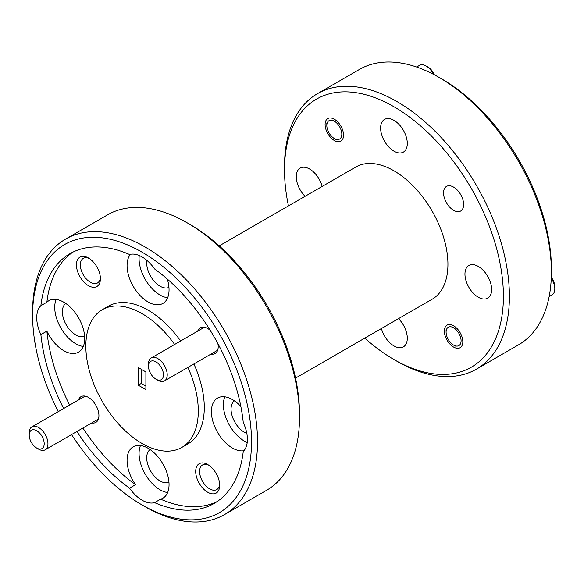 <?xml version="1.0" encoding="UTF-8"?>
<svg xmlns="http://www.w3.org/2000/svg" width="584" height="584" viewBox="0 0 584 584"><rect width="100%" height="100%" fill="white"/><g stroke="black" fill="none" stroke-linecap="round" stroke-linejoin="round"><path stroke-width="0.88" d="M155.972 379.191A10.6 6.125 -120 0 0 163.469 374.862A10.6 6.125 -120 0 0 155.972 361.876A10.6 6.125 -120 0 0 148.475 366.204A10.6 6.125 -120 0 0 155.972 379.191L157.848 380.272A13.249 7.65 60 0 1 157.841 380.272L155.972 379.191M148.475 366.204L148.475 364.044A13.249 7.65 60 0 1 151.22 357.977A13.249 7.65 60 0 1 157.848 358.634A13.249 7.65 60 0 1 166.506 370.307A13.249 7.65 60 0 1 164.469 380.929A13.249 7.65 60 0 1 157.848 380.272M38.573 449.14L36.697 448.052A10.6 6.125 -120 0 0 44.194 443.731A10.6 6.125 -120 0 0 36.697 430.744A10.6 6.125 -120 0 0 29.2 435.073A10.6 6.125 -120 0 0 36.697 448.052L38.573 449.14A13.249 7.65 60 0 0 45.194 449.797A13.249 7.65 60 0 0 47.231 439.175A13.249 7.65 60 0 0 38.573 427.495A13.249 7.65 60 0 0 31.945 426.838A13.249 7.65 60 0 0 29.2 432.905L29.2 435.073M551.296 277.305A10.6 6.125 60 0 1 554.8 286.656L554.8 288.817A13.249 7.65 -120 0 0 551.26 278.298M549.157 296.562L552.055 294.883A13.249 7.65 -120 0 0 554.8 288.817M453.593 345.086A10.6 6.125 -120 0 0 461.09 340.757A10.6 6.125 -120 0 0 453.593 327.77A10.6 6.125 -120 0 0 446.096 332.099A10.6 6.125 -120 0 0 453.593 345.086L455.316 346.078L453.593 345.086M433.496 74.329A13.249 7.65 -120 0 0 426.159 65.999A13.249 7.65 -120 0 0 426.152 65.999L428.028 67.08A10.6 6.125 60 0 1 434.372 74.788M334.318 138.496A10.6 6.125 -120 0 0 341.815 134.174A10.6 6.125 -120 0 0 334.318 121.187A10.6 6.125 -120 0 0 326.821 125.516A10.6 6.125 -120 0 0 334.318 138.496L336.041 139.496L334.318 138.496M426.152 65.999A13.249 7.65 -120 0 0 419.531 65.342L416.626 67.021M441.935 79.052L438.942 77.322L441.935 79.052A154.789 89.367 60 0 1 551.391 268.625L551.391 272.093A159.03 91.819 -120 0 0 438.942 77.322A159.03 91.819 -120 0 0 438.934 77.314A159.03 91.819 -120 0 0 359.423 69.438L317.44 93.681A159.03 91.819 60 0 1 396.952 101.558A159.03 91.819 60 0 1 500.846 241.696A159.03 91.819 60 0 1 476.471 369.132A159.03 91.819 60 0 1 396.952 361.255L393.959 359.525A154.789 89.367 -120 0 0 503.408 296.329A154.789 89.367 -120 0 0 393.959 106.748A154.789 89.367 -120 0 0 284.503 169.944A154.789 89.367 -120 0 0 288.459 205.904M476.471 369.132L518.453 344.888A159.03 91.819 -120 0 0 551.391 272.093M190.048 224.475L187.048 222.745L190.041 224.475A154.789 89.367 60 0 1 190.048 224.475A154.789 89.367 60 0 1 299.497 414.056L299.497 417.516A159.03 91.819 -120 0 0 187.048 222.745L187.048 222.745A159.03 91.819 -120 0 0 107.529 214.868L65.547 239.112A159.03 91.819 60 0 1 145.066 246.981A159.03 91.819 60 0 1 248.952 387.126A159.03 91.819 60 0 1 224.577 514.562A159.03 91.819 60 0 1 145.066 506.686A159.03 91.819 60 0 1 145.058 506.678L142.065 504.948A154.789 89.367 -120 0 0 251.514 441.759A154.789 89.367 -120 0 0 142.065 252.178A154.789 89.367 -120 0 0 32.609 315.375A154.789 89.367 -120 0 0 58.327 411.611M224.577 514.562L266.559 490.319A159.03 91.819 -120 0 0 299.497 417.516M453.593 210.306A14.206 8.205 60 0 1 444.314 197.786A14.206 8.205 60 0 1 446.49 186.398A14.206 8.205 60 0 1 453.593 187.106A14.206 8.205 60 0 1 462.871 199.626A14.206 8.205 60 0 1 460.696 211.007A14.206 8.205 60 0 1 453.593 210.306M453.593 347.078A13.038 7.526 60 0 1 445.074 335.588A13.038 7.526 60 0 1 447.074 325.135A13.038 7.526 60 0 1 453.593 325.784A13.038 7.526 60 0 1 462.112 337.275A13.038 7.526 60 0 1 460.112 347.721A13.038 7.526 60 0 1 453.593 347.078M334.318 140.488A13.038 7.526 60 0 1 325.799 128.998A13.038 7.526 60 0 1 327.799 118.552A13.038 7.526 60 0 1 334.318 119.194A13.038 7.526 60 0 1 342.837 130.685A13.038 7.526 60 0 1 340.837 141.138A13.038 7.526 60 0 1 334.318 140.488M478.296 297.234A18.87 10.899 60 0 1 465.966 280.605A18.87 10.899 60 0 1 468.857 265.486A18.87 10.899 60 0 1 478.296 266.421A18.87 10.899 60 0 1 490.626 283.05A18.87 10.899 60 0 1 487.735 298.168A18.87 10.899 60 0 1 478.296 297.234M398.5 318.66A18.87 10.899 60 0 1 403.391 346.867A18.87 10.899 60 0 1 393.959 345.932A18.87 10.899 60 0 1 381.41 328.522M305.074 196.312A18.87 10.899 60 0 1 300.183 168.097A18.87 10.899 60 0 1 309.615 169.031A18.87 10.899 60 0 1 322.164 186.442M393.959 151.161A18.87 10.899 60 0 1 381.629 134.524A18.87 10.899 60 0 1 384.52 119.406A18.87 10.899 60 0 1 393.959 120.34A18.87 10.899 60 0 1 406.281 136.97A18.87 10.899 60 0 1 403.391 152.095A18.87 10.899 60 0 1 393.959 151.161M207.7 464.543A16.965 9.797 -120 0 0 195.706 471.471A16.965 9.797 -120 0 0 207.7 492.246A16.965 9.797 -120 0 0 219.694 485.319A16.965 9.797 -120 0 0 207.7 464.543L207.7 464.543M208.714 465.185A14.206 8.205 -120 0 0 202.546 464.966A14.206 8.205 -120 0 0 200.363 476.354A14.206 8.205 -120 0 0 209.649 488.874A14.206 8.205 -120 0 0 216.752 489.574A14.206 8.205 -120 0 0 219.65 484.121M88.425 257.96A16.965 9.797 -120 0 0 76.431 264.88A16.965 9.797 -120 0 0 88.425 285.656A16.965 9.797 -120 0 0 100.419 278.736A16.965 9.797 -120 0 0 88.425 257.96L88.425 257.96M89.44 258.595A14.206 8.205 -120 0 0 83.271 258.376A14.206 8.205 -120 0 0 81.096 269.764A14.206 8.205 -120 0 0 90.374 282.284A14.206 8.205 -120 0 0 97.477 282.984A14.206 8.205 -120 0 0 100.375 277.531M210.233 330.369A14.841 8.57 -120 0 0 207.7 328.551L207.7 328.551A14.841 8.57 -120 0 0 197.728 331.121M91.71 422.94A14.841 8.57 -120 0 0 98.922 415.596A14.841 8.57 -120 0 0 88.425 397.412L88.425 397.412A14.841 8.57 -120 0 0 78.453 399.989M234.447 400.858A18.87 10.899 -120 0 0 232.213 416.129A18.87 10.899 -120 0 0 244.397 432.277A18.87 10.899 -120 0 0 246.82 433.423M240.856 406.493A29.689 17.14 -120 0 0 232.403 399.558A29.689 17.14 -120 0 0 217.555 398.084A29.689 17.14 -120 0 0 213.007 421.874A29.689 17.14 -120 0 0 232.403 448.03A29.689 17.14 -120 0 0 243.937 450.702M224.818 396.813A29.689 17.14 -120 0 0 244.397 441.11A29.689 17.14 -120 0 0 247.207 442.511M146.934 260.413A18.87 10.899 -120 0 0 160.06 286.197A18.87 10.899 -120 0 0 168.951 287.408M130.524 254.266A29.689 17.14 -120 0 0 129.582 278.546A29.689 17.14 -120 0 0 148.059 301.957A29.689 17.14 -120 0 0 162.907 303.424A29.689 17.14 -120 0 0 167.272 279.05M76.898 431.488A144.19 83.249 -120 0 0 129.538 488.173A29.689 17.14 -120 0 0 142.065 500.189A29.689 17.14 -120 0 0 154.585 502.634A144.19 83.249 -120 0 0 214.16 503.437A144.19 83.249 -120 0 0 243.251 451.447A29.689 17.14 -120 0 0 243.251 422.524A144.19 83.249 -120 0 0 154.585 268.954A29.689 17.14 -120 0 0 142.065 256.938A29.689 17.14 -120 0 0 129.538 254.493A144.19 83.249 -120 0 0 69.971 253.697A144.19 83.249 -120 0 0 40.88 305.688A29.689 17.14 -120 0 0 40.88 334.61A144.19 83.249 -120 0 0 63.649 408.537M139.255 255.536A29.689 17.14 -120 0 0 160.06 295.029A29.689 17.14 -120 0 0 167.637 297.767M65.773 303.468A18.87 10.899 -120 0 0 63.539 318.74A18.87 10.899 -120 0 0 75.716 334.895A18.87 10.899 -120 0 0 84.614 336.107M40.88 334.61L46.881 331.143A29.689 17.14 -120 0 0 63.722 350.648A29.689 17.14 -120 0 0 78.563 352.115A29.689 17.14 -120 0 0 83.118 328.332A29.689 17.14 -120 0 0 63.722 302.169A29.689 17.14 -120 0 0 48.881 300.702A29.689 17.14 -120 0 0 46.881 302.22L40.88 305.688M56.144 299.431A29.689 17.14 -120 0 0 75.716 343.721A29.689 17.14 -120 0 0 83.3 346.465M150.11 449.549A18.87 10.899 -120 0 0 147.876 464.82A18.87 10.899 -120 0 0 160.06 480.975A18.87 10.899 -120 0 0 168.951 482.187M129.538 488.173L135.539 484.713A29.689 17.14 -120 0 1 133.218 446.782A29.689 17.14 -120 0 1 148.059 448.249A29.689 17.14 -120 0 1 167.455 474.412A29.689 17.14 -120 0 1 162.907 498.196A29.689 17.14 -120 0 1 160.585 499.174L154.585 502.634M140.481 445.512A29.689 17.14 -120 0 0 160.06 489.801A29.689 17.14 -120 0 0 167.637 492.546M174.638 344.451A79.519 45.91 -120 0 0 142.065 313.637A79.519 45.91 -120 0 0 102.309 309.702A79.519 45.91 -120 0 0 90.118 373.417A79.519 45.91 -120 0 0 142.065 443.49A79.519 45.91 -120 0 0 181.821 447.424L187.822 443.964A79.519 45.91 -120 0 0 193.888 363.949M180.638 340.99A79.519 45.91 -120 0 0 148.059 310.177A79.519 45.91 -120 0 0 108.303 306.242L102.309 309.702M181.821 447.424A79.519 45.91 -120 0 0 187.895 367.409M219.204 245.886L355.787 167.031A76.336 44.07 60 0 1 393.959 170.805A76.336 44.07 60 0 1 443.825 238.075A76.336 44.07 60 0 1 432.124 299.242L295.541 378.096M73.029 252.069A144.19 83.249 -120 0 0 46.881 302.22M46.881 331.143A144.19 83.249 -120 0 0 69.649 405.07M82.899 428.028A144.19 83.249 -120 0 0 135.539 484.713M71.576 434.562A154.789 89.367 -120 0 0 142.065 504.948L145.058 506.678M145.891 371.942L138.24 367.526L138.24 385.184L145.891 389.601L145.891 371.942M284.503 169.944L284.503 166.484A159.03 91.819 60 0 1 317.44 93.681M364.796 338.114A154.789 89.367 -120 0 0 393.952 359.525A154.789 89.367 -120 0 0 393.959 359.525L396.952 361.255M32.609 315.375L32.609 311.907A159.03 91.819 60 0 1 65.547 239.112M138.24 385.184L141.233 383.469L141.204 369.234M145.891 386.17L141.233 383.469M160.585 499.174A144.19 83.249 -120 0 0 217.095 501.598M210.985 354.079A14.841 8.57 -120 0 0 218.197 346.728A14.841 8.57 -120 0 0 217.883 343.626M217.664 350.217L164.469 380.929M204.415 327.266L151.22 357.977M98.397 419.078L45.194 449.797M85.14 396.127L31.945 426.838M446.096 332.099L446.096 329.938M428.028 67.08L426.159 65.999M326.821 125.516L326.821 123.348"/></g></svg>
